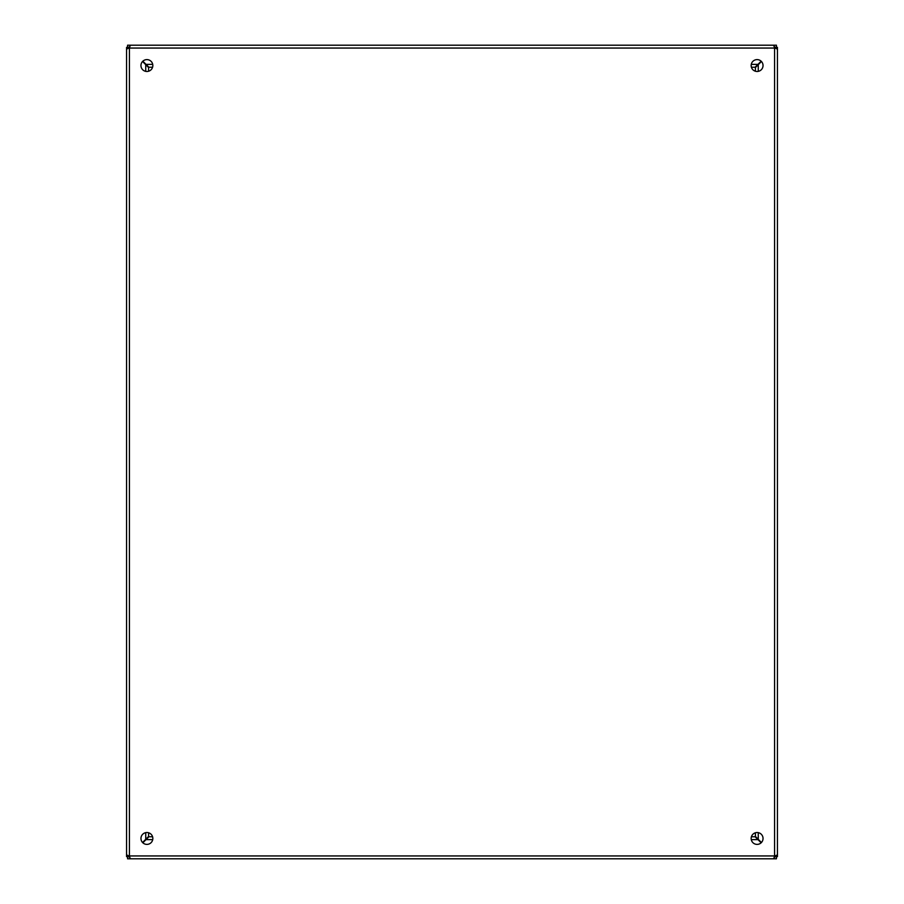 <?xml version="1.0" encoding="UTF-8"?>
<svg xmlns="http://www.w3.org/2000/svg" width="904" height="904" viewBox="0 0 904 904"><rect width="100%" height="100%" fill="white"/><g stroke="black" fill="none" stroke-linecap="round" stroke-linejoin="round"><path stroke-width="1.36" d="M763.032 838.46A5.932 5.932 0 0 1 754.139 843.601A5.932 5.932 0 0 1 754.139 833.318A5.932 5.932 0 0 1 763.032 838.46M152.832 838.46A5.932 5.932 0 0 1 143.939 843.601A5.932 5.932 0 0 1 143.939 833.318A5.932 5.932 0 0 1 152.832 838.46M763.032 65.54A5.932 5.932 0 0 1 754.128 70.681A5.932 5.932 0 0 1 754.128 60.398A5.932 5.932 0 0 1 763.032 65.54M152.832 65.54A5.932 5.932 0 0 1 143.928 70.681A5.932 5.932 0 0 1 143.928 60.398A5.932 5.932 0 0 1 152.832 65.54M142.855 842.799L148.9 836.765L152.584 836.765M751.416 836.765L755.1 836.765L761.145 842.799M142.561 61.495L148.595 67.54L148.595 71.224M148.595 832.776L148.595 836.46L142.561 842.505M761.439 842.505L755.405 836.46L755.405 832.776M755.405 71.224L755.405 67.54L761.439 61.495M761.145 61.201L755.1 67.235L751.416 67.235M152.584 67.235L148.9 67.235L142.855 61.201M128.865 856.789L129.724 855.93L129.735 858.8L127.566 858.8L127.566 856.789L129.735 856.789L129.735 855.941L774.287 855.941L775.135 856.789M128.571 47.505L129.43 48.364L126.56 48.375L126.56 47.37L128.571 47.37L128.571 48.375L129.419 48.375L129.419 855.647L128.571 856.495M775.135 47.211L774.276 48.07L774.265 45.2L776.434 45.2L776.434 47.211L774.265 47.211L774.265 48.059L129.713 48.059L128.865 47.211M775.429 856.495L774.57 855.636L777.44 855.625L777.44 856.63L775.429 856.63L775.429 855.625L774.581 855.625L774.581 48.353L775.429 47.505M129.735 47.211L129.735 45.2L129.735 48.059L129.735 47.211L127.566 47.211L127.566 45.2L774.265 45.2L774.265 47.211M128.571 855.625L126.56 855.625L129.419 855.625L128.571 855.625L128.571 856.63L126.56 856.63L126.56 48.375L128.571 48.375M127.396 48.782L126.56 48.375M126.56 855.625L127.396 855.218M773.858 46.036L774.265 45.2M129.735 45.2L130.142 46.036M775.429 48.375L777.44 48.375L774.581 48.375L775.429 48.375L775.429 47.37L777.44 47.37L777.44 855.625L775.429 855.625M776.604 855.218L777.44 855.625M777.44 48.375L776.604 48.782M774.265 856.789L774.265 858.8L774.265 855.941L774.265 856.789L776.434 856.789L776.434 858.8L129.735 858.8L129.735 856.789M130.142 857.964L129.735 858.8M774.265 858.8L773.858 857.964M145.736 839.319L145.736 832.64M145.736 71.359L145.736 64.681M758.264 64.681L758.264 71.359M758.264 832.64L758.264 839.319M146.041 64.376L152.719 64.376M751.28 64.376L757.959 64.376M757.959 839.624L751.28 839.624M152.719 839.624L146.041 839.624"/></g></svg>
